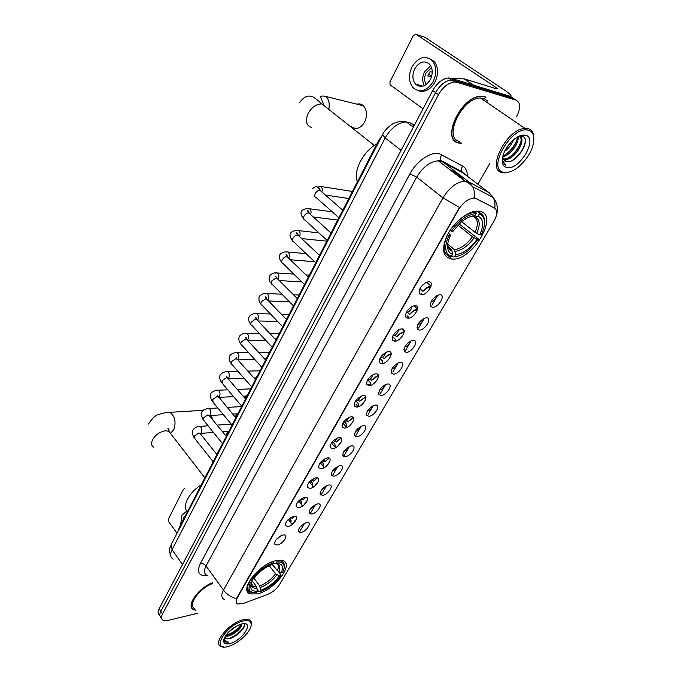 <?xml version="1.0" encoding="UTF-8"?>
<svg xmlns="http://www.w3.org/2000/svg" width="681" height="681" viewBox="0 0 681 681"><rect width="100%" height="100%" fill="white"/><g stroke="black" fill="none" stroke-linecap="round" stroke-linejoin="round"><path stroke-width="1.02" d="M451.503 259.01L452.218 259.052C472.733 261.129 500.195 213.698 479.245 211.204L477.398 211.067C468.153 210.965 454.21 221.904 447.57 234.553C441.186 248.667 442.497 256.822 451.503 259.01M257.146 593.9C274.179 590.58 294.907 563.672 282.572 560.582L276.503 560.548C259.589 563.298 238.163 590.819 250.293 593.909L257.146 593.9M306.756 522.497C312.962 521.212 306.901 531.512 300.968 532.389L298.44 531.555C298.482 527.801 301.164 524.804 306.484 522.557L306.756 522.497M299.844 527.196L304.313 523.408M317.61 503.94C323.824 502.748 317.627 513.261 311.711 514.036L309.225 513.185C309.174 509.422 311.821 506.366 317.167 504.025L317.61 503.94M310.51 508.826L315.124 504.842M328.693 484.991C334.899 483.902 328.582 494.636 322.666 495.3L320.24 494.44C320.087 490.66 322.7 487.553 328.072 485.119L328.693 484.991M321.415 490.073L326.165 485.885M340.015 465.642C346.22 464.655 339.768 475.619 333.852 476.172L331.485 475.304C331.238 471.499 333.809 468.332 339.215 465.804L340.015 465.642M332.549 470.929C334.822 470.196 336.448 468.732 337.418 466.545M351.575 445.876C357.772 444.999 351.183 456.193 345.284 456.628L342.977 455.759C342.628 451.946 345.165 448.711 350.587 446.081L351.575 445.876M343.922 451.367C346.297 450.626 347.965 449.094 348.91 446.779M363.39 425.685C369.579 424.927 362.845 436.359 356.955 436.674L354.724 435.806C354.265 431.967 356.759 428.672 362.215 425.923L363.39 425.685M355.55 431.388C358.036 430.63 359.73 429.03 360.641 426.604M375.452 405.05C381.641 404.412 374.763 416.1 368.889 416.278L366.727 415.419C366.148 411.554 368.608 408.191 374.09 405.331L375.452 405.05M367.442 410.975C370.021 410.192 371.749 408.532 372.618 405.978M387.795 383.965C393.967 383.454 386.936 395.389 381.079 395.44L378.994 394.588C378.304 390.698 380.722 387.268 386.238 384.28L387.795 383.965M379.598 390.111C382.279 389.311 384.033 387.574 384.85 384.91M400.402 362.403C406.566 362.02 399.381 374.227 393.541 374.133L391.532 373.299C390.741 369.391 393.116 365.876 398.657 362.76L400.402 362.403M392.026 368.787C394.81 367.953 396.58 366.148 397.355 363.365M413.299 340.347C419.445 340.108 412.099 352.588 406.285 352.349L404.361 351.532C403.45 347.599 405.782 344.007 411.358 340.755L413.299 340.347M404.744 346.978C407.621 346.118 409.417 344.237 410.132 341.343M426.493 317.797C432.622 317.704 425.114 330.464 419.309 330.072L417.487 329.272C416.457 325.314 418.747 321.636 424.357 318.248L426.493 317.797M417.759 324.675C420.73 323.781 422.543 321.832 423.199 318.81M439.994 294.72C446.106 294.779 438.419 307.838 432.648 307.284L430.92 306.51C429.771 302.517 432.018 298.755 437.653 295.214L439.994 294.72M431.073 301.862C434.146 300.934 435.968 298.899 436.555 295.767M283.1 535.011C289.527 533.632 283.526 543.991 277.371 544.962L274.656 544.051C274.775 540.263 277.525 537.258 282.896 535.053L283.1 535.011M276.103 539.727L280.81 535.836M293.851 516.351C300.278 515.066 294.149 525.638 288.003 526.507L285.33 525.579C285.356 521.774 288.063 518.718 293.46 516.428L293.851 516.351M286.658 521.246L291.519 517.16M304.824 497.283C311.26 496.108 304.994 506.902 298.848 507.66L296.235 506.724C296.15 502.893 298.823 499.786 304.254 497.402L304.824 497.283M297.452 502.382C299.742 501.701 301.402 500.271 302.441 498.1M316.035 477.815C322.471 476.743 316.069 487.766 309.932 488.405L307.378 487.46C307.191 483.621 309.821 480.454 315.269 477.968L316.035 477.815M308.476 483.11C310.876 482.42 312.579 480.922 313.592 478.624M327.493 457.913C333.92 456.96 327.391 468.222 321.253 468.741L318.759 467.796C318.461 463.931 321.049 460.705 326.531 458.117L327.493 457.913M319.738 463.42C322.249 462.722 323.994 461.165 324.973 458.739M339.198 437.585C345.625 436.742 338.951 448.26 332.822 448.651L330.396 447.698C329.987 443.816 332.532 440.522 338.031 437.823L339.198 437.585M331.264 443.305C333.877 442.59 335.656 440.965 336.601 438.411M351.158 416.806C357.585 416.082 350.758 427.847 344.646 428.111L342.296 427.166C341.768 423.267 344.271 419.905 349.796 417.087L351.158 416.806M343.045 422.739C345.769 422.016 347.574 420.322 348.468 417.64M363.39 395.55C369.809 394.963 362.837 406.991 356.733 407.119L354.46 406.182C353.814 402.258 356.274 398.828 361.824 395.882L363.39 395.55M355.09 401.713C357.925 400.981 359.755 399.211 360.598 396.41M375.903 373.826C382.313 373.367 375.18 385.667 369.093 385.65L366.897 384.722C366.14 380.781 368.549 377.274 374.124 374.201L375.903 373.826M367.417 380.219C370.353 379.462 372.218 377.623 373.001 374.703M388.706 351.592C395.099 351.277 387.804 363.858 381.735 363.697L379.632 362.786C378.747 358.81 381.105 355.227 386.714 352.017L388.706 351.592M380.032 358.24C383.071 357.457 384.952 355.542 385.667 352.494M401.799 328.846C408.183 328.685 400.717 341.556 394.665 341.232L392.656 340.338C391.652 336.346 393.959 332.677 399.594 329.323L401.799 328.846M392.946 335.75C396.087 334.941 397.985 332.949 398.632 329.774M415.197 305.573C421.565 305.556 413.929 318.734 407.902 318.24L405.995 317.38C404.863 313.362 407.119 309.6 412.788 306.092L415.197 305.573M406.157 312.732C409.409 311.889 411.324 309.821 411.894 306.527M428.919 281.738C435.27 281.891 427.455 295.367 421.454 294.711L419.641 293.877C418.381 289.834 420.603 285.969 426.297 282.309L428.919 281.738M243.091 603.528L237.797 604.03C235.754 603.094 235.6 601 237.337 597.748L458.671 209.518C463.08 202.546 468.051 198.733 473.559 198.094L476.07 198.631L494.44 207.994C497.658 210.284 497.53 214.643 494.065 221.061L279.499 584.613C276.631 589.014 272.715 592.266 267.761 594.351L243.091 603.528M178.09 531.231L179.154 527.818L378.551 140.754L382.024 135.664M296.524 518.905L293.205 523.689M307.395 500.229L303.939 504.996M318.47 481.186L314.911 485.876M329.757 461.761L326.148 466.332M341.258 441.935L337.648 446.336M352.979 421.718L349.438 425.88M364.922 401.075L361.526 404.931M377.078 380.015L373.92 383.488M389.455 358.538L386.663 361.5M402.02 336.644L399.79 338.942M414.644 314.452L413.444 315.652M484.591 96.659L481.092 96.259C460.867 95.91 440.352 140.567 458.943 143.07L461.42 143.342M485.911 97.477L485.459 96.966M455.887 141.495L455.402 141.359M236.605 603.145L236.528 598.71L237.099 597.424L459.547 207.407L442.956 197.89C449.366 187.607 456.67 182.006 464.859 181.078L468.749 181.938L489.281 192.817L463.054 172.991L442.148 161.729L438.223 160.793C430.034 161.559 422.858 167.015 416.704 177.145L206.045 565.962C203.645 570.721 203.977 573.862 207.024 575.394M515.364 99.749L510.154 96.285L450.958 78.247L453.895 80.256L451.367 79.966C445.28 80.784 440.028 84.989 435.602 92.582L160.827 611.351C159.277 614.458 159.482 616.577 161.431 617.693C159.482 616.577 159.277 614.458 160.827 611.351L435.602 92.582C440.028 84.989 445.28 80.784 451.367 79.966L453.895 80.256L513.04 98.2L453.895 80.256L456.849 82.282L454.321 81.992C448.243 82.818 442.973 87.032 438.521 94.642L162.538 613.922C160.98 617.037 161.176 619.148 163.134 620.255L168.011 620.4L197.975 613.206M473.031 197.873L475.542 198.222L494.772 208.182C495.317 204.232 494.789 200.657 493.172 197.473L489.281 192.817M212.336 582.791C197.95 588.197 185.36 606.635 193.77 609.699L195.966 610.295M477.892 184.202L489.818 163.355M516.564 116.638C520.88 108.092 520.667 102.593 515.926 100.124L456.849 82.282M454.431 140.439L455.061 140.703M450.958 78.247L448.421 77.957C442.344 78.758 437.1 82.954 432.69 90.53L159.124 608.78C157.575 611.896 157.788 614.015 159.746 615.139M184.849 488.617L183.564 489.137L168.462 518.956L168.701 521.655L177.043 533.266M185.615 515.279L183.759 517.543L182.721 520.897M186.798 511.056L182.006 515.142L180.525 525.162M243.083 621.038C225.42 625.107 209.995 652.151 228.339 646.414L229.948 645.894C239.065 642.796 250.225 632.147 251.102 625.694C251.587 621.336 248.914 619.787 243.083 621.038M251.085 625.788L251.349 624.681C251.749 622.179 250.974 620.519 249.008 619.701L242.964 619.787C229.25 622.74 212.055 643.724 220.976 646.473L223.691 646.941M212.804 583.447C199.312 588.078 186.841 605.792 194.86 608.695M212.404 582.885C198.137 588.188 185.572 606.516 193.923 609.555L195.839 610.108M237.32 625.592L228.739 631.857M233.515 627.865L232.144 628.869M241.857 623.907C242.776 627.048 234.23 635.041 227.837 636.105L225.224 636.224M225.786 635.364C232.544 633.202 237.695 629.431 241.236 624.06C239.218 629.133 234.553 632.887 227.275 635.296L225.709 635.475M224.713 637.101L225.964 638.599L229.548 638.54L225.76 638.31L224.917 637.671M230.033 643.502C243.228 640.285 255.111 620.136 241.346 624.026L239.584 624.596C231.285 628.444 225.99 633.5 223.683 639.782C223.215 643.366 225.326 644.609 230.033 643.502M224.143 640.676L225.496 641.979L228.739 642.149C225.888 641.868 224.441 640.387 224.407 637.714M228.739 642.149L225.334 641.749L224.27 640.932M244.53 623.677C245.594 627.635 235.183 637.407 227.522 638.727M244.717 623.694C246.25 627.039 237.567 636.267 229.557 638.659M240.41 626.12C237.482 629.874 233.54 632.819 228.595 634.956M212.14 419.13L211.314 415.461L212.617 419.709M203.781 409.919L202.802 410.354M272.443 564.353L277.337 570.669L281.227 572.815C283.917 566.447 282.24 563.34 276.197 563.502L277.056 562.021L276.741 560.497M278.486 571.597L280.989 574.824L280.853 575.598C275.924 582.434 269.616 587.558 261.921 590.989L259.767 591.772L260.602 590.342C268.076 587.567 274.341 582.757 279.397 575.922L275.516 573.785L269.25 565.656M254.073 578.348L259.733 585.873L260.602 590.342M201.329 484.787C188.901 492.414 181.589 506.868 187.428 511.754M272.17 564.447L275.115 567.792M279.031 560.667L279.099 560.199M251.502 577.99L251.008 578.714L252.166 579.225C258.005 571.214 265.232 565.707 273.839 562.702L273.711 561.408L270.927 562.387M284.071 568.49L284.369 567.043C284.743 563.945 283.645 561.936 281.074 561.025L276.929 560.744M259.767 591.772L258.925 591.746L257.222 589.474M281.227 572.815L282.683 572.491L284.139 568.065C284.556 563.664 282.189 561.646 277.056 562.021M273.839 562.702L272.979 564.183L270.136 565.247C263.436 568.405 257.954 572.951 253.698 578.884L252.166 579.225M279.397 575.922L280.853 575.598M276.197 563.502L273.507 563.264M250.344 582.408L251.876 582.068L250.829 585.2C250.242 589.593 252.43 591.559 257.384 591.091L256.55 592.53C249.493 593.066 247.424 589.695 250.344 582.408L249.186 581.897C246.794 587.286 247.356 590.716 250.88 592.206L254.107 592.649M252.013 579.156L251.876 582.068M257.384 591.091L256.516 586.605L252.157 580.791M351.524 126.683C356.316 129.986 360.709 128.403 364.701 121.925C367.459 115.429 367.025 110.041 363.399 105.776C361.509 104.048 359.33 103.512 356.878 104.159M477.177 211.067L479.109 212.566L479.288 214.055C481.995 215.026 483.663 217.094 484.293 220.261C484.983 224.449 483.919 229.369 481.092 235.005L479.688 234.826C484.089 225.207 483.544 218.993 478.053 216.175L475.21 216.992L472.657 215.962M461.675 221.683L475.006 232.315L479.688 234.826M459.13 223.947L478.394 238.946L468.162 250.634C463.276 254.388 458.73 256.397 454.525 256.669L455.708 254.626C463.301 253.587 470.426 248.463 477.083 239.261L472.418 236.758L457.947 225.139M447.851 244.164L454.465 249.638L455.708 254.626M376.933 143.895C363.126 151.114 352.801 171.527 357.423 181.767M475.985 212.08L475.917 212.08C466.791 212.923 458.185 219.069 450.081 230.518L451.452 231.174C459.215 220.252 467.455 214.387 476.172 213.57L475.985 212.08L474.955 211.28M484.48 223.836L484.37 219.069C483.714 215.741 481.961 213.579 479.109 212.566M454.525 256.669L457.658 256.175M453.316 256.975L451.767 255.681M476.172 213.57L474.938 215.707C470.673 215.886 466.034 218.056 461.028 222.227L452.95 231.37L451.452 231.174M478.053 216.175L479.288 214.055M477.083 239.261L478.488 239.431M470.826 216.447L474.938 215.707M443.595 251.17L445.136 252.455M447.46 235.107C442.344 246.803 443.246 253.987 450.175 256.66L451.375 256.354C444.812 253.758 443.961 246.897 448.822 235.771L447.332 235.005M448.822 235.771L450.32 235.958C448.141 240.529 447.255 244.53 447.664 247.978C448.158 251.323 449.792 253.434 452.567 254.302L451.375 256.354M448.404 233.047L450.192 234.826L450.32 235.958M452.567 254.302L451.707 249.714L448.294 246.786M240.291 406.651L241.687 406.438M249.442 388.911L250.829 388.689M258.763 370.83L260.142 370.6M268.271 352.409L269.642 352.171M277.967 333.63L279.312 333.392M287.85 314.486L289.178 314.247M297.929 294.967L299.231 294.728M308.212 275.056L309.48 274.826M318.827 254.703L319.942 254.524M351.541 191.318L352.605 191.123M291.936 523.876C290.685 523.425 290.387 522.301 291.051 520.514L290.029 519.262M294.26 516.292L292.192 518.53L291.357 517.509M294.601 516.283L292.192 518.53M291.102 521.493L291.051 520.514M294.899 520.582L296.209 519.824M302.636 505.566C301.3 505.106 300.985 503.931 301.683 502.042L300.559 500.688M305.565 497.232L302.849 500.016L301.998 499.003M305.888 497.258L302.849 500.016M301.709 503.131L301.683 502.042M305.403 502.297L306.876 501.454M313.549 486.881C312.136 486.413 311.796 485.178 312.545 483.178L311.285 481.714M317.116 477.807L313.728 481.109L312.843 480.079M317.423 477.875L313.728 481.109M312.536 484.387L312.545 483.178M316.154 483.621L317.678 482.769M324.258 467.643C323.126 467.021 322.913 465.778 323.628 463.914L322.215 462.322M328.923 458.032L324.846 461.803L323.892 460.739M329.195 458.143L324.846 461.803M323.594 465.259L323.628 463.914M327.135 464.544L328.6 463.761M335.205 447.911L334.95 444.25L333.349 442.488M340.96 437.909L336.184 442.088L335.163 440.965M341.19 438.07L336.184 442.088M334.89 445.74L334.95 444.25M338.363 445.068L339.606 444.438M346.45 427.659L346.51 424.152L344.697 422.203M353.218 417.427L347.778 421.948L346.646 420.747M353.396 417.649L347.778 421.948M346.425 425.804L346.51 424.152M349.847 425.165L350.647 424.799M358.019 406.872L358.325 403.62L356.231 401.441M365.671 396.589L359.619 401.373L358.368 400.07M365.799 396.861L359.619 401.373M358.215 405.45L358.325 403.62M369.919 385.54L370.404 382.637L367.936 380.151M378.33 375.376L371.724 380.339L370.319 378.925M378.398 375.691L375.64 376.942L371.724 380.339M370.26 384.654L370.404 382.637M382.186 363.663L382.748 361.194L380.134 358.632M391.175 353.754C388.604 354.367 386.246 356.069 384.101 358.844L382.501 357.278M391.192 354.111L387.829 355.55L384.101 358.844M382.569 363.407L382.748 361.194M394.81 341.232L395.363 339.266L393.448 337.444M404.233 331.715C401.577 332.149 399.083 333.86 396.751 336.857L394.912 335.12M404.191 332.098L400.309 333.69L396.751 336.857M395.176 341.198L395.363 339.266M407.851 318.07L408.277 316.835L407.085 315.737M417.504 309.208C414.789 309.463 412.184 311.183 409.69 314.375L407.544 312.409M417.41 309.617L413.078 311.319L409.69 314.375M408.157 318.24L408.277 316.835M421.318 294.303L421.045 293.502M431.03 286.216L430.996 286.207C428.247 286.301 425.565 288.02 422.927 291.374L419.913 288.701M430.75 286.633L426.144 288.438L422.927 291.374M421.505 294.72L421.479 293.886M420.952 86.504L420.552 85.525M510.461 96.489L511.082 96.055C511.073 95.008 508.843 92.991 504.383 90.003L424.953 37.31L416.057 34.271L495.708 87.313L497.351 88.811L496.296 88.751L464.391 78.902L473.653 85.168M416.057 34.271L413.401 35.489L389.932 81.814L390.102 84.827L423.046 108.798M449.783 78.885L450.958 78.443M451.656 78.46L464.391 78.902M414.755 68.798C412.073 74.782 412.311 79.873 415.478 84.069C420.628 88.266 425.574 86.793 430.315 79.634C433.022 73.727 432.844 68.653 429.788 64.406C424.51 60.022 419.505 61.486 414.755 68.798M430.673 65.657L424.569 71.769C422.169 76.885 422.101 81.516 424.374 85.661M432.239 72.246L430.077 71.59L427.804 75.94L431.413 77.021M431.601 67.708L426.11 72.833C424.067 77.251 424.127 81.133 426.306 84.487M418.568 90.794C424.91 92.607 430.375 89.73 434.946 82.146C438.632 74.152 438.411 67.266 434.282 61.486L428.817 58.132M433.159 81.618C436.844 73.608 436.623 66.704 432.486 60.915C425.284 54.906 418.457 56.898 412.005 66.874C408.353 75.029 408.694 81.958 413.026 87.662C420.007 93.323 426.715 91.314 433.159 81.618M418.96 85.074L419.53 86.393M431.822 75.557L428.332 74.501M528.405 130.275C511.789 124.751 485.928 170.097 503.949 172.327C508.52 173.068 513.721 170.982 519.569 166.062C530.167 155.804 534.815 145.666 533.495 135.655C532.687 132.804 530.984 131.007 528.405 130.275M533.947 139.639L533.529 134.387C532.678 131.399 530.899 129.518 528.201 128.743L525.025 128.462C506.392 128.641 485.587 170.871 502.646 172.736L504.962 172.923L510.299 171.697M487.741 101.163L483.646 98.37L480.437 97.996C461.701 97.638 442.607 139.043 459.845 141.427M454.006 139.928L454.602 140.226M484.455 96.906L480.999 96.506C460.986 96.157 440.675 140.346 459.071 142.831L461.531 143.104M513.534 139.733C511.712 144.449 508.716 148.364 504.527 151.48M511.508 141.597L505.83 149.011M517.977 136.694C519.603 142.695 510.554 155.447 502.663 156.741M517.16 137.145C517.671 143.087 510.035 153.719 502.918 155.762M518.735 136.319L519.118 136.379C527.758 137.766 515.262 160.282 504.604 159.618L503.25 159.456M519.177 136.115C525.877 139.494 513.474 159.592 503.668 158.937L502.978 158.894M502.561 157.217L505.94 161.465L504.357 160.75M502.672 158.699L502.408 158.043M506.749 167.517C519.16 171.135 538.688 138.03 525.511 135.247C521.748 134.472 517.407 136.285 512.461 140.678C504.902 148.432 501.565 155.881 502.467 163.04C503.097 165.517 504.527 167.007 506.749 167.517M505.94 161.465C516.36 165.057 532.253 138.481 522.225 136.345L518.309 136.523M502.297 158.843L502.544 161.414L505.421 165.211L502.604 160.18L502.399 158.094M466.97 103.444L466.894 104.397M485.298 97.204L484.812 96.728M505.421 165.211L504.621 164.742M502.518 162.027L502.203 161.125M523.161 135.059L524.004 135.749M525.281 141.571C523.8 149.062 519.382 155.404 512.018 160.605M521.314 135.374L521.51 138.388M520.829 141.835C518.624 148.16 514.691 153.353 509.03 157.43M516.99 139.333C514.81 145.547 510.954 150.654 505.43 154.664M510.461 142.695L506.553 147.811M522.999 135.076L524.098 135.715M521.68 135.281L521.867 139.707M518.122 136.617L518.054 137.136M476.07 198.631L475.542 198.222M179.563 528.379L179.154 527.818M379.147 141.231L378.551 140.754M207.296 575.777C198.809 576.245 196.511 572.142 200.393 563.468L409.936 173.825L416.704 177.145L442.956 197.89L223.496 590.104C226.773 594.385 231.114 597.254 236.528 598.71M409.936 173.825C416.491 161.21 430.681 151.488 439.168 153.659L462.663 166.079C465.847 167.943 467.379 171.314 467.268 176.175M464.578 173.706L464.57 174.132M464.025 178.354L463.897 178.924M491.682 195.166L492.448 197.09M474.265 197.839C474.861 193.727 474.334 190.016 472.691 186.705L468.749 181.938L441.126 160.52C440.258 158.647 440.479 156.681 441.773 154.621M224.27 599.416C221.265 597.986 221.002 594.879 223.496 590.104L206.045 565.962C204.462 564.089 202.58 563.255 200.393 563.468M437.806 295.145L431.941 305.19M424.306 318.265L418.628 327.995M411.12 340.849L405.612 350.281M398.223 362.939L392.886 372.073M385.608 384.535L380.432 393.388M373.273 405.655L368.259 414.244M361.211 426.315L355.32 436.393M349.404 446.532L343.641 456.398M337.844 466.323L332.2 475.985M326.531 485.698L321.006 495.155M315.448 504.672L310.042 513.934M304.594 523.255L299.3 532.329M248.122 590.989L247.373 591.261M438.521 94.642L432.69 90.53M162.538 613.922L159.124 608.78M515.926 100.124L513.04 98.2M464.595 174.149L462.05 171.799C461.19 169.978 461.395 168.071 462.663 166.079M463.284 179.878L460.637 176.447L454.508 173.187M457.887 170.199L457.913 169.569M414.406 125.176L410.626 123.023L406.285 121.908C398.027 122.58 390.988 127.934 385.14 137.962L172.055 549.72C169.841 554.325 170.233 557.458 173.238 559.101M182.491 564.515L172.055 549.72L171.323 544.366M410.626 123.023L414.15 125.653M170.761 556.019C168.045 547.558 170.259 548.716 171.084 544.834L382.518 134.693L385.14 137.962L401.1 150.373M413.341 127.194L406.285 121.908C400.998 120.137 393.175 123.329 393.158 123.695C393.09 123.304 385.208 128.718 382.518 134.693L382.628 134.489M153.753 447.23C151.395 445.868 150.961 443.476 152.442 440.045C155.489 434.793 159.839 431.694 165.5 430.767L168.837 431.277L171.025 434.095M165.704 412.626L169.901 412.328C174.983 416.185 176.285 421.982 173.808 429.702L170.71 433.125M277.337 570.669C278.767 567.443 278.665 565.128 277.031 563.732M259.733 585.873C265.982 583.506 271.242 579.48 275.516 573.785M278.674 571.691C280.725 566.881 279.789 564.157 275.865 563.502M260.321 587.465C266.875 584.996 272.383 580.774 276.852 574.798M251.374 584.621L253.358 586.332C252.004 586.179 251.332 585.183 251.34 583.353C251.068 586.937 252.991 588.537 257.103 588.205M251.323 583.6L253.358 586.332L256.516 586.605M311.464 127.483C306.305 125.627 305.148 121.065 307.974 113.787C311.617 107.206 316.256 103.921 321.875 103.938L327.11 108.083M323.841 104.968L320.555 96.77C321.134 95.868 322.981 95.783 326.105 96.523C328.863 99.511 329.783 103.657 328.872 108.951M475.006 232.315C478.351 224.875 478.113 219.776 474.291 217.026M454.465 249.638C460.841 248.684 466.825 244.394 472.418 236.758M472.086 216.524L469.507 216.924M476.7 233.37C480.454 224.977 479.96 219.52 475.21 216.992M455.308 251.298C461.982 250.327 468.247 245.832 474.104 237.814M447.86 243.16L447.936 245.33C448.362 248.267 449.775 250.148 452.167 250.966M447.596 245.271L447.868 246.028M448.379 247.007L451.324 249.297M213.187 461.761L194.885 438.658L194.519 435.951L198.809 432.988L200.589 434.103M198.409 426.536L200.078 426.383C201.865 427.762 202.317 429.762 201.44 432.392L200.367 433.559M222.534 443.603L203.925 420.696L203.517 417.879L207.841 414.908L209.612 416.057M207.33 408.617L209.093 408.481C210.855 409.877 211.297 411.877 210.412 414.482L209.45 415.606M232.076 425.097L213.144 402.386L212.693 399.458L217.052 396.478L218.805 397.653M216.43 390.358L218.286 390.23C220.023 391.643 220.448 393.644 219.546 396.231L218.695 397.295M241.798 406.208L222.551 383.718L222.057 380.67L226.441 377.683L228.178 378.891M225.709 371.749L227.65 371.639C229.369 373.06 229.778 375.061 228.867 377.632L228.109 378.627M251.723 386.944L232.136 364.684C230.987 364.173 230.808 363.118 231.6 361.509L236.009 358.521L237.737 359.755M235.166 352.767L237.209 352.673C238.895 354.12 239.286 356.112 238.367 358.657L237.695 359.594M261.844 367.297L241.925 345.267C240.708 344.748 240.512 343.65 241.329 341.964L245.781 338.968L247.484 340.228M244.802 333.418L246.956 333.341C248.616 334.797 248.982 336.789 248.063 339.308L247.475 340.168M272.179 347.242L251.902 325.467C250.625 324.939 250.412 323.79 251.263 322.028L255.741 319.023L257.427 320.308M254.634 313.686L256.907 313.618C258.525 315.09 258.874 317.082 257.946 319.576L257.452 320.325M282.726 326.769L262.091 305.258C260.738 304.73 260.508 303.539 261.402 301.674L265.913 298.67L267.573 299.972M264.654 293.554L267.054 293.502C268.637 294.992 268.961 296.967 268.025 299.444L267.65 300.049M293.494 305.871L272.494 284.632C271.064 284.105 270.817 282.862 271.745 280.912L276.29 277.899L277.933 279.219M274.869 273.021L277.405 272.979C278.955 274.477 279.261 276.452 278.316 278.895L278.061 279.346M304.484 284.53L283.109 263.581C281.611 263.045 281.338 261.759 282.309 259.708C283.56 257.733 285.092 256.728 286.888 256.686L288.497 258.022M281.755 262.108C279.687 260.21 279.048 257.741 279.823 254.703C281.84 252.421 284.556 251.536 287.978 252.038C289.485 253.545 289.765 255.511 288.821 257.929M315.712 262.73L293.945 242.087C292.37 241.551 292.081 240.206 293.085 238.061C294.362 236.052 295.903 235.039 297.699 235.039L299.291 236.375M292.515 240.538C291.732 239.329 288.863 236.205 290.498 233.183C292.089 231.106 294.847 230.263 298.772 230.655C300.236 232.17 300.491 234.128 299.538 236.528L299.504 236.588M327.186 240.47L305.02 220.142C303.36 219.605 303.062 218.209 304.101 215.954C305.403 213.902 306.952 212.889 308.748 212.923L310.306 214.268M303.496 218.499C301.155 215.792 300.457 213.357 301.385 211.212C302.917 209.212 305.718 208.42 309.787 208.82C311.166 210.284 311.43 212.174 310.562 214.498M338.9 217.716L316.325 197.72C314.588 197.184 314.264 195.736 315.354 193.361C316.665 191.284 318.223 190.271 320.019 190.331L321.56 191.676M320.428 190.433L318.342 186.943L321.04 186.526C322.317 187.896 322.59 189.693 321.858 191.923M495.708 87.313L495.113 88.385M473.235 85.04L464.093 78.851M448.728 256.141L452.218 259.052M292.234 523.553L292.694 524.123M419.087 291.315L419.641 293.877M405.501 314.928L405.995 317.38M392.222 338.006L392.656 340.338M379.249 360.564L379.632 362.786M366.565 382.62L366.897 384.722M354.171 404.191L354.46 406.182M342.041 425.284L342.296 427.166M330.183 445.927L330.396 447.698M318.58 466.127L318.759 467.796M307.225 485.893L307.378 487.46M296.107 505.251L296.235 506.724M285.228 524.2L285.33 525.579M274.571 542.757L274.656 544.051M430.401 304.152L430.92 306.51M417.019 327.025L417.487 329.272M403.952 349.387L404.361 351.532M391.166 371.256L391.532 373.299M378.67 392.648L378.994 394.588M366.438 413.58L366.727 415.419M354.478 434.061L354.724 435.806M342.764 454.116L342.977 455.759M331.306 473.755L331.485 475.304M320.079 492.976L320.24 494.44M309.089 511.806L309.225 513.185M298.321 530.252L298.44 531.555M246.939 589.38L250.293 593.909M464.919 174.396L462.05 171.799L441.126 160.52L438.223 160.793L464.859 181.078L468.758 183.172L472.691 186.705L493.172 197.473C497.326 203.091 498.458 208.863 496.577 214.787M454.321 81.992L448.421 77.957M458.551 174.191L449.451 169.339M223.87 639.076L223.683 639.782M251.102 625.694L251.349 624.681M148.373 424.067C152.604 417.828 156.247 414.559 159.286 414.261C164.853 412.66 168.394 412.014 169.901 412.328L203.236 410.328M280.419 560.199L281.074 561.025M284.139 568.065L284.369 567.043M251.144 583.932L250.829 585.2M204.904 477.832L168.837 431.277L167.926 428.536C168.616 427.642 168.999 428.655 169.058 431.558M326.105 96.523L363.399 105.776M374.346 145.479L321.875 103.938C317.372 99.877 314.128 97.4 312.145 96.506C308.995 95.774 305.045 95.025 299.649 102.559M474.904 211.289L475.917 212.08M484.293 220.261L484.37 219.069M451.707 249.714C451.18 250.642 447.323 246.599 447.936 245.33L447.664 247.978M194.102 437.67C190.748 431.184 192.842 431.473 192.936 429.992C194.706 427.532 197.09 426.332 200.078 426.383L208.063 425.795M199.78 433.107L216.924 454.508M217.06 425.123L231.225 424.076M200.563 433.439L213.442 432.409M222.44 431.686L228.646 431.184M203.091 419.658C201.006 415.367 200.589 412.814 201.848 412.005C202.393 409.426 208.318 408.268 209.093 408.481L217.801 407.97M208.786 415.052L226.271 436.359M227.037 407.434L241.61 406.574M209.484 415.58L223.394 414.678M232.638 414.082L237.209 413.784M212.259 401.305C210.242 397.627 209.799 395.082 210.94 393.678C210.284 392.537 216.898 389.515 218.286 390.23L227.777 389.83M217.963 396.657L217.392 395.303L235.805 417.845M237.294 389.43L250.744 388.86M218.729 397.372L233.609 396.64M243.126 396.18L246.062 396.036M221.606 382.586C219.571 379.274 219.103 376.746 220.201 374.984C221.759 372.822 224.245 371.707 227.65 371.639L238.018 371.366M227.326 377.904L226.654 376.448L227.224 377.793L245.535 398.964M247.833 371.111L260.04 370.796M228.161 378.815L244.113 378.295M253.936 377.981L255.23 377.938M231.131 363.501C229.165 360.853 228.671 358.325 229.65 355.925C231.225 353.677 233.753 352.596 237.209 352.673L248.531 352.579M236.86 358.768L236.094 357.202L236.724 358.615L255.46 379.692M258.695 352.494L269.523 352.4M237.865 359.9L254.924 359.645M240.853 344.033C238.895 341.794 238.376 339.283 239.286 336.491C241.014 334.141 243.568 333.086 246.956 333.341L259.35 333.46M246.59 339.249C246.284 337.614 245.986 337.052 245.705 337.563L246.411 339.053L265.59 360.028M269.897 333.554L279.184 333.639M247.85 340.628L266.067 340.67M250.77 324.173C248.786 322.113 248.233 319.61 249.118 316.656C251.229 314.213 253.826 313.2 256.907 313.618L270.485 314.001M256.516 319.329C256.124 317.567 255.792 316.963 255.503 317.516L256.294 319.1L275.924 339.964M281.474 314.307L289.033 314.52M258.065 320.981L277.576 321.389M260.883 303.913C259.163 302.653 258.584 300.159 259.146 296.431C261.93 293.817 264.56 292.847 267.054 293.502L281.968 294.209M266.637 299.002C266.16 297.086 265.777 296.439 265.479 297.044L266.373 298.738L286.48 319.474M293.468 294.754L299.078 295.018M268.535 300.959L289.476 301.802M271.208 283.228C269.378 281.883 268.765 279.406 269.378 275.779C272.221 273.226 274.903 272.289 277.405 272.979L293.834 274.085M276.963 278.248L275.643 276.137L276.665 277.95L297.256 298.55M305.922 274.903L309.327 275.133M279.27 280.563L301.828 281.917M287.501 257.052C287.067 255.094 286.565 254.336 285.994 254.762L287.169 256.728L308.272 277.184M287.978 252.038L306.127 253.638M318.895 254.771L319.772 254.847M290.302 259.767L314.673 261.751M298.252 235.413C297.708 233.404 297.129 232.57 296.516 232.902L297.886 235.064L319.517 255.349M298.772 230.655L318.904 232.876M301.64 238.588L326.82 241.176M309.242 213.298C308.74 211.187 308.067 210.25 307.208 210.506L308.834 212.932L331.009 233.038M309.787 208.82L332.234 211.808M313.328 217.009L337.691 220.065M342.756 210.233L320.019 190.331L317.635 187.113C316.205 186.271 314.503 186.824 312.511 188.765M321.04 186.526L352.435 191.455M325.424 195.047L348.791 198.529M288.923 520.182L290.71 522.378M229.071 430.92L226.807 433.176L226.135 436.198M299.325 501.608L301.325 504.008M238.299 413.009L236.043 415.223L235.396 417.359M309.898 482.616L312.162 485.255M247.705 394.759L245.458 396.921L244.939 398.274M320.64 463.191L323.228 466.127M257.29 376.142L254.762 378.9M331.511 443.263L334.524 446.591M267.063 357.167L264.858 359.227M343.318 423.693L346.067 426.638M277.039 337.81L275.243 339.232M355.831 404.148L357.857 406.268M287.212 318.07L285.935 318.912M368.634 384.161L369.911 385.455M297.588 297.92L296.967 298.252M402.011 328.855L404.208 330.915M413.997 305.692L417.555 308.91M338.661 217.503L338.772 217.971M426.468 282.232L431.013 286.199M422.927 86.206L415.478 84.069M434.282 61.486L432.486 60.915M480.437 97.996L525.025 128.462M503.668 158.937L504.604 159.618M502.706 158.035L502.604 160.18M502.544 161.414L502.467 163.04M504.212 172.378L504.962 172.923M533.495 135.655L533.529 134.387"/></g></svg>
